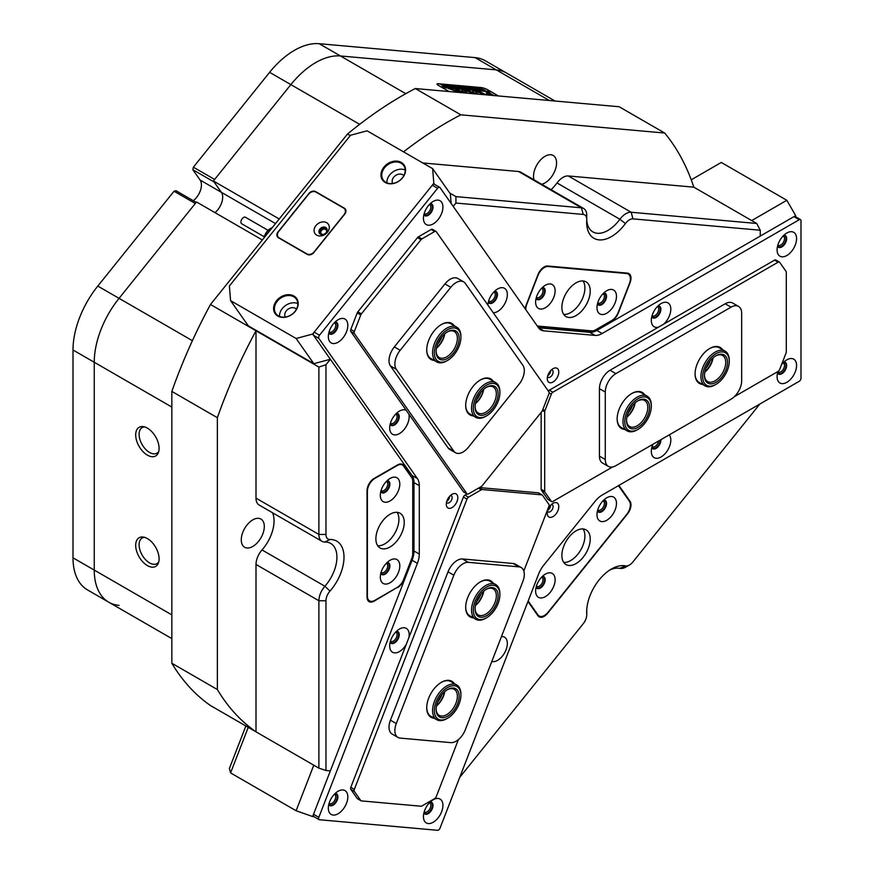 <?xml version="1.0" encoding="UTF-8"?>
<svg xmlns="http://www.w3.org/2000/svg" width="874" height="874" viewBox="0 0 874 874"><rect width="100%" height="100%" fill="white"/><g stroke="black" fill="none" stroke-linecap="round" stroke-linejoin="round"><path stroke-width="1.31" d="M651.851 447.422A6.326 3.649 120 0 0 655.751 447.827A6.326 3.649 120 0 0 660.231 440.07M652.08 446.57A5.266 3.037 120 0 0 652.375 446.778A5.266 3.037 120 0 0 654.997 446.516A5.266 3.037 120 0 0 658.646 440.988M651.851 316.519A6.326 3.649 120 0 0 655.751 316.923A6.326 3.649 120 0 0 660.089 310.554A6.326 3.649 120 0 0 657.925 305.987M652.08 315.667A5.266 3.037 120 0 0 652.375 315.875A5.266 3.037 120 0 0 654.997 315.612A5.266 3.037 120 0 0 658.439 310.98A5.266 3.037 120 0 0 657.63 306.763A5.266 3.037 120 0 0 657.303 306.621M390.208 642.008A6.326 3.649 120 0 0 394.108 642.412A6.326 3.649 120 0 0 398.446 636.043A6.326 3.649 120 0 0 396.283 631.476M390.438 641.155A5.266 3.037 120 0 0 390.733 641.363A5.266 3.037 120 0 0 393.355 641.101A5.266 3.037 120 0 0 396.796 636.469A5.266 3.037 120 0 0 395.988 632.252A5.266 3.037 120 0 0 395.66 632.11M390.208 424.054A6.326 3.649 120 0 0 394.108 424.447A6.326 3.649 120 0 0 398.446 418.078A6.326 3.649 120 0 0 396.283 413.522M390.438 423.202A5.266 3.037 120 0 0 390.733 423.409A5.266 3.037 120 0 0 393.355 423.147A5.266 3.037 120 0 0 396.796 418.515A5.266 3.037 120 0 0 395.988 414.298A5.266 3.037 120 0 0 395.66 414.145M488.38 301.923A6.326 3.649 120 0 0 492.291 302.317A6.326 3.649 120 0 0 496.618 295.947A6.326 3.649 120 0 0 494.466 291.392M488.61 301.071A5.266 3.037 120 0 0 488.905 301.279A5.266 3.037 120 0 0 491.538 301.017A5.266 3.037 120 0 0 494.968 296.384A5.266 3.037 120 0 0 494.16 292.167A5.266 3.037 120 0 0 493.843 292.014M536.144 298.198A6.326 3.649 120 0 0 540.056 298.591A6.326 3.649 120 0 0 544.382 292.222A6.326 3.649 120 0 0 542.23 287.655M536.385 297.335A5.266 3.037 120 0 0 536.669 297.542A5.266 3.037 120 0 0 539.302 297.291A5.266 3.037 120 0 0 542.732 292.648A5.266 3.037 120 0 0 541.935 288.431A5.266 3.037 120 0 0 541.607 288.289M597.499 303.671A6.326 3.649 120 0 0 601.41 304.076A6.326 3.649 120 0 0 605.737 297.706A6.326 3.649 120 0 0 603.584 293.14M597.74 302.819A5.266 3.037 120 0 0 598.034 303.027A5.266 3.037 120 0 0 600.656 302.765A5.266 3.037 120 0 0 604.098 298.132A5.266 3.037 120 0 0 603.289 293.915A5.266 3.037 120 0 0 602.962 293.773M597.499 510.755A6.326 3.649 120 0 0 601.41 511.148A6.326 3.649 120 0 0 605.737 504.779A6.326 3.649 120 0 0 603.584 500.212M597.74 509.892A5.266 3.037 120 0 0 598.034 510.099A5.266 3.037 120 0 0 600.656 509.848A5.266 3.037 120 0 0 604.098 505.205A5.266 3.037 120 0 0 603.289 500.988A5.266 3.037 120 0 0 602.962 500.846M536.144 587.088A6.326 3.649 120 0 0 540.056 587.481A6.326 3.649 120 0 0 544.382 581.112A6.326 3.649 120 0 0 542.23 576.545M536.385 586.225A5.266 3.037 120 0 0 536.669 586.432A5.266 3.037 120 0 0 539.302 586.181A5.266 3.037 120 0 0 542.732 581.538A5.266 3.037 120 0 0 541.935 577.321A5.266 3.037 120 0 0 541.607 577.179M380.835 573.213A6.326 3.649 120 0 0 384.746 573.606A6.326 3.649 120 0 0 389.072 567.237A6.326 3.649 120 0 0 386.92 562.67M381.075 572.35A5.266 3.037 120 0 0 381.359 572.568A5.266 3.037 120 0 0 383.992 572.306A5.266 3.037 120 0 0 387.433 567.663A5.266 3.037 120 0 0 386.625 563.457A5.266 3.037 120 0 0 386.297 563.304M380.835 491.396A6.326 3.649 120 0 0 384.746 491.789A6.326 3.649 120 0 0 389.072 485.431A6.326 3.649 120 0 0 386.92 480.864M381.075 490.543A5.266 3.037 120 0 0 381.359 490.751A5.266 3.037 120 0 0 383.992 490.489A5.266 3.037 120 0 0 387.433 485.857A5.266 3.037 120 0 0 386.625 481.64A5.266 3.037 120 0 0 386.297 481.498M629.75 282.63L630.034 282.805A10.018 5.79 120 0 0 628.909 273.573A10.018 5.79 120 0 0 627.445 273.125L547.681 266.002A10.018 5.79 120 0 0 544.131 266.952A10.018 5.79 120 0 0 538.002 274.578L526.29 304.764A10.018 5.79 -60 0 0 525.34 309.014M315.667 62.611A70.139 40.499 -60 0 1 340.467 55.969L496.334 69.898A70.139 40.499 -60 0 1 506.614 73.066A70.139 40.499 120 0 0 496.334 69.898L340.467 55.969A70.139 40.499 120 0 0 290.867 84.603A70.139 40.499 -60 0 1 315.667 62.611M459.735 777.368L583.22 623.741A10.018 5.79 120 0 0 586.76 614.619A10.018 5.79 120 0 0 586.738 614.018A35.069 20.244 -60 0 1 586.673 611.931A35.069 20.244 -60 0 1 611.472 568.985L611.472 568.985A35.069 20.244 -60 0 1 625.434 565.893A10.018 5.79 120 0 0 629.422 565.008L629.422 565.008A10.018 5.79 120 0 0 632.962 561.862L759.823 404.05M625.871 567.051L629.422 565.008L625.871 567.051A15.033 8.674 -60 0 1 619.895 568.373A30.055 17.36 120 0 0 609.637 570.121M586.738 220.084A30.055 17.36 120 0 0 592.9 231.916A30.055 17.36 120 0 0 619.895 219.265L557.011 182.961A15.033 8.674 -60 0 1 562.998 177.378A15.033 8.674 -60 0 1 568.308 175.958L631.192 212.262L756.72 223.471L760.26 230.233L632.962 218.871A10.018 5.79 120 0 0 625.434 223.536A35.069 20.244 -60 0 1 599.881 239.935A35.069 20.244 -60 0 1 586.673 222.247A35.069 20.244 -60 0 1 586.738 220.084A10.018 5.79 120 0 0 586.76 219.461A10.018 5.79 120 0 0 583.22 214.425L455.922 203.052L453.224 206.406M625.434 223.536L619.895 219.265A15.033 8.674 -60 0 1 625.871 213.682A15.033 8.674 -60 0 1 631.192 212.262L632.962 218.871M147.389 428.129A16.54 9.548 -120 0 0 143.216 426.61A16.54 9.548 -120 0 0 135.885 437.437A16.54 9.548 -120 0 0 147.389 455.136A16.54 9.548 -120 0 0 158.325 452.765A16.54 9.548 -120 0 0 147.389 428.129M144.592 426.905A14.782 8.532 -120 0 0 142.167 427.583A14.782 8.532 -120 0 0 139.895 439.425A14.782 8.532 -120 0 0 149.552 452.459A14.782 8.532 -120 0 0 156.938 453.191A14.782 8.532 -120 0 0 158.751 451.432M147.389 538.57A16.54 9.548 -120 0 0 143.216 537.051A16.54 9.548 -120 0 0 135.885 547.889A16.54 9.548 -120 0 0 147.389 565.587A16.54 9.548 -120 0 0 158.325 563.206A16.54 9.548 -120 0 0 147.389 538.57M144.592 537.346A14.782 8.532 -120 0 0 142.167 538.034A14.782 8.532 -120 0 0 139.895 549.877A14.782 8.532 -120 0 0 149.552 562.9A14.782 8.532 -120 0 0 156.938 563.632A14.782 8.532 -120 0 0 158.751 561.873M252.783 519.866A16.278 9.396 -60 0 1 260.922 519.058A16.278 9.396 -60 0 1 263.424 532.102A16.278 9.396 -60 0 1 252.783 546.458A16.278 9.396 -60 0 1 244.644 547.266A16.278 9.396 -60 0 1 242.153 534.211A16.278 9.396 -60 0 1 252.783 519.866M534.047 179.858A16.278 9.396 -60 0 1 545.048 156.282A16.278 9.396 -60 0 1 553.187 155.485A16.278 9.396 -60 0 1 555.689 168.529A16.278 9.396 -60 0 1 545.048 182.874A16.278 9.396 -60 0 1 541.651 184.25M449.039 91.552L438.693 85.576A5.266 1.114 -158.8 0 1 437.011 83.959A5.266 1.114 -158.8 0 1 438.191 83.718L481.148 87.553A5.266 1.114 -158.8 0 1 488.085 89.989L498.442 95.965M171.839 407.055L73.001 349.993A70.139 40.499 -60 0 1 97.801 286.071L174.035 191.231L195.295 203.5L119.05 298.351A70.139 40.499 120 0 0 94.25 362.262L94.25 570.088A70.139 40.499 120 0 0 108.78 602.208A70.139 40.499 -60 0 1 94.25 570.088L94.25 362.262A70.139 40.499 -60 0 1 119.05 298.351L196.519 201.97L262.342 239.968M192.848 169.72L214.108 181.989L221.373 192.324A13.776 7.953 -60 0 1 214.982 212.633A13.776 7.953 -60 0 0 221.373 192.324L213.398 180.984L290.867 84.603L214.622 179.454L193.373 167.185L192.848 169.72L200.113 180.044A13.776 7.953 -60 0 1 193.296 200.703M350.277 135.612L347.513 134.017A365.725 211.158 -60 0 1 415.303 88.536L460.827 114.822A365.725 211.158 120 0 0 403.559 151.858M217.364 417.696L171.839 391.41A365.725 211.158 -60 0 1 210.481 304.491L256.006 330.765A365.725 211.158 120 0 0 217.364 417.696L217.364 689.531A365.725 211.158 120 0 0 256.006 731.833L318.89 768.137L318.89 600.766A15.033 8.674 -60 0 1 324.899 586.246A30.055 17.36 120 0 0 330.7 543.431A30.055 17.36 120 0 0 324.899 542.022A15.033 8.674 -60 0 1 322.003 541.323A15.033 8.674 -60 0 1 318.89 534.44L318.89 367.069L325.969 364.709L325.969 534.44A10.018 5.79 120 0 0 329.979 539.498A35.069 20.244 -60 0 1 344.006 557.197A35.069 20.244 -60 0 1 329.979 591.086A10.018 5.79 120 0 0 325.969 600.766L325.969 770.497L330.35 770.89L312.641 816.545L296.111 810.744L230.572 772.911L229.392 768.475L245.878 725.988M325.969 600.766L318.89 600.766L256.006 564.462L256.006 731.833L210.481 705.547A365.725 211.158 -60 0 1 171.839 663.246L217.364 689.531M415.303 88.536L619.174 106.748L664.699 133.034L460.827 114.822M756.72 223.471L693.836 187.167A365.725 211.158 120 0 0 664.699 133.034M455.922 203.052L455.922 196.606L581.45 207.815A15.033 8.674 -60 0 1 583.646 208.493A15.033 8.674 -60 0 1 586.76 215.375L586.76 219.461M449.804 193.067L455.922 196.606M347.513 134.017L210.481 304.491M322.003 541.323L259.119 505.019A15.033 8.674 -60 0 1 256.006 498.136L256.006 330.765L318.89 367.069M434.597 184.403L433.821 183.3L432.641 168.649L367.102 130.816L350.572 135.241L229.392 285.995L230.572 300.645L296.111 338.489L312.641 334.065L330.35 359.258L325.969 364.709M325.969 770.497L318.89 768.137M691.236 179.804L721.29 162.455L786.829 200.288L795.69 215.627L760.26 236.078L760.26 230.233M256.006 564.462A15.033 8.674 -60 0 1 262.014 549.943L324.899 586.246L329.979 591.086M272.579 512.787A30.055 17.36 -60 0 1 262.014 549.943M583.22 214.425L581.45 207.815L518.566 171.512L422.776 162.957M518.566 171.512A15.033 8.674 -60 0 1 520.773 172.189L583.646 208.493M557.011 182.961A30.055 17.36 -60 0 1 551.046 189.669M693.836 187.167L568.308 175.958M630.034 282.805L618.322 312.99A10.018 5.79 -60 0 1 612.193 320.616L611.876 320.441M594.943 330.197L612.193 320.616M595.27 330.394A10.018 5.79 -60 0 1 591.731 331.333L537.641 326.505M527.962 601.52L538.002 615.809A10.018 5.79 120 0 0 539.127 616.847A10.018 5.79 120 0 0 547.681 613.209L627.445 513.978A10.018 5.79 120 0 0 630.034 501.305L618.868 485.431M411.304 477.018L403.679 465.471A10.018 5.79 -60 0 0 402.553 464.433A10.018 5.79 -60 0 0 397.539 464.924L374.116 478.449A10.018 5.79 120 0 0 367.036 490.718L367.036 597.073A10.018 5.79 120 0 0 369.112 601.662A10.018 5.79 120 0 0 374.116 601.17L397.189 587.437A10.521 6.074 120 0 0 403.635 579.429L411.741 558.541A10.521 6.074 120 0 0 412.736 553.668L412.736 481.366A10.521 6.074 120 0 0 411.741 477.641L403.635 466.115A10.521 6.074 120 0 0 402.444 465.012A10.521 6.074 120 0 0 397.189 465.536L374.826 478.449A10.521 6.074 120 0 0 367.386 491.33L367.386 596.057A10.521 6.074 120 0 0 369.571 600.875A10.521 6.074 120 0 0 374.826 600.351L397.189 587.437M412.135 477.51A10.018 5.79 -60 0 1 413.085 481.05L413.085 553.57A10.018 5.79 -60 0 1 412.135 558.213L411.905 558.071M403.449 579.877L412.135 558.213M403.679 580.008A10.018 5.79 -60 0 1 397.539 587.645M279.221 218.981L213.398 180.984M171.839 391.41L171.839 663.246M586.738 609.779A15.033 8.674 -60 0 1 586.76 610.522L586.76 614.619M119.05 605.376A70.139 40.499 120 0 1 108.78 602.208L87.52 589.928A70.139 40.499 -60 0 1 73.001 557.82L171.839 614.881M73.001 349.993L73.001 557.82M174.035 191.231L175.98 190.707L196.191 202.386M359.662 124.326L269.607 72.334L193.373 167.185M269.607 72.334A70.139 40.499 -60 0 1 319.207 43.7L405.776 93.682M549.375 100.521L475.085 57.618L319.207 43.7M475.085 57.618A70.139 40.499 -60 0 1 485.354 60.798L555.034 101.023M611.592 289.425A13.776 7.953 120 0 0 606.731 290.725A13.776 7.953 120 0 0 596.986 307.604A13.776 7.953 120 0 0 601.858 314.531A13.776 7.953 120 0 0 615.165 302.732A13.776 7.953 120 0 0 611.592 289.425M597.434 303.955A6.763 3.9 120 0 0 598.384 304.971A6.763 3.9 120 0 0 599.378 305.277A6.763 3.9 120 0 0 605.562 300.285A6.763 3.9 120 0 0 605.147 293.26A6.763 3.9 120 0 0 604.163 292.954A6.763 3.9 120 0 0 603.792 292.943M598.209 304.862A6.763 3.9 120 0 0 599.018 305.07A6.763 3.9 120 0 0 605.125 300.241A6.763 3.9 120 0 0 604.972 293.161M550.238 283.941A13.776 7.953 120 0 0 545.365 285.241A13.776 7.953 120 0 0 535.62 302.12A13.776 7.953 120 0 0 540.493 309.046A13.776 7.953 120 0 0 553.799 297.247A13.776 7.953 120 0 0 550.238 283.941M536.079 298.471A6.763 3.9 120 0 0 537.029 299.487A6.763 3.9 120 0 0 538.013 299.793A6.763 3.9 120 0 0 544.207 294.8A6.763 3.9 120 0 0 543.792 287.775A6.763 3.9 120 0 0 542.798 287.47A6.763 3.9 120 0 0 542.437 287.459M536.855 299.378A6.763 3.9 120 0 0 537.663 299.585A6.763 3.9 120 0 0 543.77 294.757A6.763 3.9 120 0 0 543.606 287.677M583.133 280.969A20.036 11.57 120 0 0 564.801 295.762A20.036 11.57 120 0 0 566.024 316.585A20.036 11.57 120 0 0 568.963 317.491A20.036 11.57 120 0 0 587.284 302.71A20.036 11.57 120 0 0 586.072 281.876A20.036 11.57 120 0 0 583.133 280.969M537.281 325.991A10.521 6.074 120 0 0 537.597 326.035L591.818 330.875A10.521 6.074 120 0 0 595.544 329.88L611.756 320.518A10.521 6.074 120 0 0 618.191 312.499L629.378 283.689A10.521 6.074 120 0 0 628.198 273.999A10.521 6.074 120 0 0 626.658 273.529L548.118 266.504A10.521 6.074 120 0 0 537.947 275.518L526.771 304.338A10.521 6.074 120 0 0 525.787 309.636M563.73 314.432A20.036 11.57 120 0 0 580.751 301.956A20.036 11.57 120 0 0 583.056 280.969M550.238 592.31A13.776 7.953 120 0 0 554.782 577.037A13.776 7.953 120 0 0 545.365 574.131A13.776 7.953 120 0 0 540.493 578.457A13.776 7.953 120 0 0 535.62 591.01A13.776 7.953 120 0 0 550.238 592.31M536.079 587.361A6.763 3.9 120 0 0 537.029 588.377A6.763 3.9 120 0 0 542.798 585.919A6.763 3.9 120 0 0 543.792 576.665A6.763 3.9 120 0 0 542.437 576.348M536.855 588.268A6.763 3.9 120 0 0 542.448 585.722A6.763 3.9 120 0 0 543.606 576.567M611.592 515.977A13.776 7.953 120 0 0 616.137 500.704A13.776 7.953 120 0 0 606.731 497.798A13.776 7.953 120 0 0 601.858 502.124A13.776 7.953 120 0 0 596.986 514.677A13.776 7.953 120 0 0 611.592 515.977M597.434 511.028A6.763 3.9 120 0 0 598.384 512.044A6.763 3.9 120 0 0 604.163 509.586A6.763 3.9 120 0 0 605.147 500.332A6.763 3.9 120 0 0 603.792 500.015M598.209 511.935A6.763 3.9 120 0 0 603.803 509.389A6.763 3.9 120 0 0 604.972 500.234M563.73 562.419A20.036 11.57 120 0 0 577.823 554.225A20.036 11.57 120 0 0 583.056 528.945M583.133 557.295A20.036 11.57 120 0 0 586.072 529.863A20.036 11.57 120 0 0 568.963 537.139A20.036 11.57 120 0 0 566.024 564.571A20.036 11.57 120 0 0 583.133 557.295M528.158 600.995L537.947 614.925A10.521 6.074 120 0 0 539.138 616.017A10.521 6.074 120 0 0 548.118 612.193L626.658 514.491A10.521 6.074 120 0 0 629.378 501.184L618.464 485.66M380.321 495.318A13.776 7.953 120 0 0 390.055 500.944A13.776 7.953 120 0 0 399.8 484.076A13.776 7.953 120 0 0 390.055 478.449A13.776 7.953 120 0 0 380.321 495.318M380.769 491.68A6.763 3.9 120 0 0 381.719 492.696A6.763 3.9 120 0 0 386.931 490.882A6.763 3.9 120 0 0 389.88 484.076A6.763 3.9 120 0 0 388.482 480.973A6.763 3.9 120 0 0 387.127 480.667M381.545 492.586A6.763 3.9 120 0 0 386.69 490.554A6.763 3.9 120 0 0 389.531 483.868A6.763 3.9 120 0 0 388.296 480.886M380.321 577.135A13.776 7.953 120 0 0 390.055 582.761A13.776 7.953 120 0 0 399.8 565.882A13.776 7.953 120 0 0 390.055 560.267A13.776 7.953 120 0 0 380.321 577.135M380.769 573.486A6.763 3.9 120 0 0 381.719 574.502A6.763 3.9 120 0 0 386.931 572.689A6.763 3.9 120 0 0 389.88 565.882A6.763 3.9 120 0 0 388.482 562.79A6.763 3.9 120 0 0 387.127 562.474M381.545 574.393A6.763 3.9 120 0 0 386.69 572.361A6.763 3.9 120 0 0 389.531 565.686A6.763 3.9 120 0 0 388.296 562.692M377.743 545.802A20.036 11.57 120 0 0 398.915 519.353A20.036 11.57 120 0 0 397.069 512.339M375.886 538.788A20.036 11.57 120 0 0 380.037 547.954A20.036 11.57 120 0 0 395.485 542.59A20.036 11.57 120 0 0 404.236 522.423A20.036 11.57 120 0 0 400.084 513.246A20.036 11.57 120 0 0 384.636 518.621A20.036 11.57 120 0 0 375.886 538.788M264.309 236.81L241.694 223.766A3.758 2.174 -60 0 1 240.929 221.821A3.758 2.174 -60 0 1 242.644 218.172A3.758 2.174 -60 0 1 245.452 217.255L268.067 230.31M264.09 237.794A8.773 5.058 -60 0 1 270.142 228.693L271.027 228.18A10.018 5.79 120 0 0 264.352 237.466M272.306 227.579A10.018 5.79 120 0 0 271.027 228.18M462.095 92.72L461.538 91.584L457.135 89.126L455.288 88.984L458.806 91.486L448.264 88.361L458.981 92.436M478.351 94.174A4.632 0.983 -158.8 0 1 477.477 93.715A4.632 0.983 -158.8 0 1 476.002 92.283A4.632 0.983 -158.8 0 1 476.68 92.054L474.145 90.612A8.139 1.715 21.2 0 0 472.725 91.016A8.139 1.715 21.2 0 0 475.336 93.518A8.139 1.715 21.2 0 0 476.166 93.977M477.707 94.119A4.632 0.983 -158.8 0 1 477.39 93.944A4.632 0.983 -158.8 0 1 475.915 92.513A4.632 0.983 -158.8 0 1 475.991 92.415M459.134 87.957L456.294 85.805L462.302 88.361L456.447 85.903L459.09 88.066M456.698 86.701L456.261 85.892M456.447 85.903L456.873 86.799M455.354 87.466L450.678 85.335L455.463 86.755L452.94 85.532L454.404 85.663L458.479 88.023L455.54 86.799L456.436 87.837L455.048 87.651M452.371 87.05L453.191 87.542L450.296 87.291L451.355 87.302L446.964 84.996L452.371 87.05M447.936 86.089L448.919 86.941L448.264 87.127L444.505 85.783L444.112 84.723L448.832 87.16M448.875 87.061L448.264 87.127M443.5 84.844L444.079 84.811M490.554 91.77L441.151 86.919L438.824 85.652M490.238 91.311L487.932 89.978A5.015 1.06 21.2 0 0 481.323 87.662L438.377 83.817A5.015 1.06 21.2 0 0 437.24 84.057A5.015 1.06 21.2 0 0 438.846 85.597M442.473 86.045L443.162 85.608L440.736 84.439L446.166 86.865L443.074 85.838M463.952 87.52L464.946 88.372L464.291 88.569L460.532 87.214L460.139 86.155L464.859 88.591M464.892 88.493L464.291 88.569M459.516 86.275L460.106 86.242M465.656 88.219L467.918 88.777L464.247 87.236L465.995 87.662L463.526 86.482L464.99 86.613L469.065 88.962L465.645 88.252M471.348 89.115L467.819 86.832L475.238 89.509L470.278 87.52L473.653 89.377L468.737 87.4L471.337 89.17M476.297 89.552L472.768 87.28L480.187 89.956L475.227 87.968L478.602 89.814L473.686 87.848L476.286 89.607M481.246 90L477.717 87.717L485.136 90.393L480.176 88.405L483.551 90.251L478.635 88.285L481.235 90.055M442.015 87.498L491.122 91.814L498.289 95.954M442.036 87.433L449.192 91.562M489.287 93.9L486.283 93.736L488.73 95.058L493.799 95.495L487.758 91.967L485.573 91.672L489.287 93.9L486.545 93.889M474.964 93.868L473.479 93.005A7.265 1.54 21.2 0 0 463.919 89.651L466.399 91.082A3.758 0.798 -158.8 0 1 471.326 92.819L472.823 93.682M486.042 94.862A8.139 1.715 21.2 0 0 475.019 90.688L477.466 92.131A4.632 0.983 -158.8 0 1 483.857 94.665M467.83 93.234L466.345 92.371A3.758 0.798 -158.8 0 1 465.143 91.213A3.758 0.798 -158.8 0 1 465.634 91.027L463.1 89.585A7.265 1.54 21.2 0 0 461.865 89.946A7.265 1.54 21.2 0 0 464.192 92.174L465.689 93.037M467.262 93.179L466.257 92.6A3.758 0.798 -158.8 0 1 465.055 91.442A3.758 0.798 -158.8 0 1 465.132 91.344M465.35 91.071L463.012 89.814A7.265 1.54 21.2 0 0 461.843 90.066M476.374 92.076L474.058 90.841A8.139 1.715 21.2 0 0 472.703 91.136M485.507 94.807A8.139 1.715 21.2 0 0 475.347 90.983M474.396 93.824L473.38 93.234A7.265 1.54 21.2 0 0 464.247 89.924M493.34 95.474L485.868 91.934M448.69 88.613L458.806 91.486M461.964 92.71L457.441 89.498L455.649 89.235M490.15 91.53L441.479 87.192M444.964 86.69L445.522 86.974M442.943 86.308L445.074 86.712L442.823 85.619M443.948 85.04L448.493 86.876L444.287 84.822M444.2 85.04L445.019 85.794M455.693 87.531L455.54 86.799M460.991 88.121L461.975 88.514M458.489 87.892L459.047 88.187M459.975 86.471L464.509 88.307L460.314 86.253M460.227 86.471L461.046 87.225M473.828 89.235L474.418 89.509M478.777 89.683L479.367 89.956M483.726 90.12L484.316 90.393M712.9 357.99A16.278 9.396 -60 0 1 710.682 364.196A16.278 9.396 -60 0 1 704.881 371.876A16.278 9.396 120 0 0 712.9 357.99M705.984 368.205A15.033 8.674 120 0 0 709.109 363.42A15.033 8.674 120 0 0 710.267 360.776M634.972 402.99A16.278 9.396 -60 0 1 634.306 405.427A16.278 9.396 -60 0 1 626.942 416.876A16.278 9.396 120 0 0 634.972 402.99M628.045 413.205A15.033 8.674 120 0 0 632.328 405.776M483.519 389.454A16.278 9.396 -60 0 1 475.5 403.351A16.278 9.396 120 0 0 483.519 389.454M476.603 399.68A15.033 8.674 120 0 0 480.886 392.24M444.549 334.021A16.278 9.396 -60 0 1 436.53 347.907A16.278 9.396 120 0 0 444.549 334.021M437.634 344.236A15.033 8.674 120 0 0 441.916 336.807M444.549 691.826A16.278 9.396 -60 0 1 436.53 705.711A16.278 9.396 120 0 0 437.579 704.717A16.278 9.396 120 0 0 444.549 691.826M437.634 702.041A15.033 8.674 120 0 0 441.916 694.611M483.519 591.392A16.278 9.396 -60 0 1 475.5 605.278A16.278 9.396 120 0 0 483.519 591.392M476.603 601.607A15.033 8.674 120 0 0 480.886 594.178M328.853 804.211A6.326 3.649 120 0 0 330.525 805.216A6.326 3.649 120 0 0 336.643 799.797A6.326 3.649 120 0 0 335.004 793.679A6.326 3.649 120 0 0 334.939 793.679M329.094 803.359A5.266 3.037 120 0 0 329.378 803.567A5.266 3.037 120 0 0 330.154 803.807A5.266 3.037 120 0 0 334.961 799.929A5.266 3.037 120 0 0 334.644 794.455A5.266 3.037 120 0 0 334.316 794.313M423.966 812.711A6.326 3.649 120 0 0 425.638 813.705A6.326 3.649 120 0 0 431.745 808.286A6.326 3.649 120 0 0 430.106 802.179A6.326 3.649 120 0 0 430.052 802.179M424.196 811.859A5.266 3.037 120 0 0 424.491 812.066A5.266 3.037 120 0 0 425.256 812.307A5.266 3.037 120 0 0 430.074 808.417A5.266 3.037 120 0 0 429.746 802.955A5.266 3.037 120 0 0 429.429 802.802M313.974 816.666L312.641 816.545M248.249 727.354L230.572 772.911M296.111 810.744L313.788 765.198M327.029 230.747A3.824 3.015 -35.1 0 0 325.794 228.529A3.824 3.015 -35.1 0 0 320.758 229.884A3.824 3.015 -35.1 0 0 321.119 234.352A3.824 3.015 -35.1 0 0 321.588 234.571M326.461 232.123A3.135 2.469 -35.1 0 0 326.264 229.993A3.135 2.469 -35.1 0 0 325.62 229.403A3.135 2.469 -35.1 0 0 321.861 230.113A3.135 2.469 -35.1 0 0 321.14 233.587A3.135 2.469 -35.1 0 0 321.785 234.177A3.135 2.469 -35.1 0 0 323.085 234.494M423.966 214.37A6.326 3.649 120 0 0 430.106 212.786A6.326 3.649 120 0 0 432.346 206.985A6.326 3.649 120 0 0 430.052 203.839M424.196 213.518A5.266 3.037 120 0 0 424.491 213.726A5.266 3.037 120 0 0 428.981 211.814A5.266 3.037 120 0 0 429.746 204.614A5.266 3.037 120 0 0 429.429 204.472M328.853 332.688A6.326 3.649 120 0 0 335.004 331.104A6.326 3.649 120 0 0 337.233 325.292A6.326 3.649 120 0 0 334.939 322.145M329.094 331.836A5.266 3.037 120 0 0 329.378 332.044A5.266 3.037 120 0 0 333.868 330.132A5.266 3.037 120 0 0 334.644 322.932A5.266 3.037 120 0 0 334.316 322.779M401.319 162.444A13.154 10.368 -35.1 0 0 383.97 167.087A13.154 10.368 -35.1 0 0 385.216 182.48A13.154 10.368 -35.1 0 0 402.564 177.826A13.154 10.368 -35.1 0 0 401.319 162.444M401.155 163.23A12.52 9.876 -35.1 0 0 386.111 166.071A12.52 9.876 -35.1 0 0 383.238 179.978A12.52 9.876 -35.1 0 0 385.816 182.316A12.52 9.876 -35.1 0 0 400.871 179.476A12.52 9.876 -35.1 0 0 403.733 165.568A12.52 9.876 -35.1 0 0 401.155 163.23M405.197 169.96A12.52 9.876 -35.1 0 0 392.907 171.938A12.52 9.876 -35.1 0 0 386.876 182.841M403.854 175.608A6.894 5.43 -35.1 0 0 402.805 174.778A6.894 5.43 -35.1 0 0 394.797 176.089A6.894 5.43 -35.1 0 0 392.644 183.485M293.948 296.024A13.154 10.368 -35.1 0 0 276.588 300.678A13.154 10.368 -35.1 0 0 277.834 316.06A13.154 10.368 -35.1 0 0 295.193 311.406A13.154 10.368 -35.1 0 0 293.948 296.024M293.784 296.81A12.52 9.876 -35.1 0 0 278.73 299.662A12.52 9.876 -35.1 0 0 275.867 313.558A12.52 9.876 -35.1 0 0 278.445 315.896A12.52 9.876 -35.1 0 0 293.489 313.056A12.52 9.876 -35.1 0 0 296.362 299.159A12.52 9.876 -35.1 0 0 293.784 296.81M297.816 303.54A12.52 9.876 -35.1 0 0 285.525 305.518A12.52 9.876 -35.1 0 0 279.494 316.421M296.472 309.188A6.894 5.43 -35.1 0 0 295.423 308.358A6.894 5.43 -35.1 0 0 287.415 309.669A6.894 5.43 -35.1 0 0 285.263 317.065M230.572 300.645L248.292 325.849L313.832 363.682L296.111 338.489M312.641 334.065L433.821 183.3M432.641 168.649L450.35 193.853L451.126 203.423M307.2 254.367A5.015 3.955 -35.1 0 0 313.81 252.597L344.804 214.043A5.015 3.955 -35.1 0 0 345.35 209.115A5.015 3.955 -35.1 0 0 344.323 208.187L315.634 191.614A5.015 3.955 -35.1 0 0 309.014 193.383L278.03 231.938A5.015 3.955 -35.1 0 0 277.473 236.865A5.015 3.955 -35.1 0 0 278.511 237.794L307.2 254.367M330.35 359.258L313.832 363.682M777.609 372.772A6.326 3.649 120 0 0 782.645 372.357A6.326 3.649 120 0 0 785.988 365.419A6.326 3.649 120 0 0 783.694 362.24M777.849 371.92A5.266 3.037 120 0 0 778.133 372.127A5.266 3.037 120 0 0 782.186 370.718A5.266 3.037 120 0 0 784.481 365.419A5.266 3.037 120 0 0 783.399 363.016A5.266 3.037 120 0 0 783.071 362.863M777.609 245.965A6.326 3.649 120 0 0 782.645 245.539A6.326 3.649 120 0 0 785.988 238.613A6.326 3.649 120 0 0 783.694 235.423M777.849 245.102A5.266 3.037 120 0 0 778.133 245.31A5.266 3.037 120 0 0 782.186 243.901A5.266 3.037 120 0 0 784.481 238.613A5.266 3.037 120 0 0 783.399 236.198A5.266 3.037 120 0 0 783.071 236.056M751.695 220.576L786.829 200.288M795.69 215.627L795.69 216.828M326.679 222.717A8.139 6.424 -35.1 0 0 315.929 225.601A8.139 6.424 -35.1 0 0 316.705 235.128A8.139 6.424 -35.1 0 0 327.444 232.244A8.139 6.424 -35.1 0 0 326.679 222.717M325.707 227.469A4.381 3.452 -35.1 0 0 320.43 228.464A4.381 3.452 -35.1 0 0 319.436 233.336A4.381 3.452 -35.1 0 0 320.332 234.156A4.381 3.452 -35.1 0 0 325.598 233.161A4.381 3.452 -35.1 0 0 326.603 228.289A4.381 3.452 -35.1 0 0 325.707 227.469M326.8 228.627A4.381 3.452 -35.1 0 0 326.144 228.103A4.381 3.452 -35.1 0 0 321.053 228.933A4.381 3.452 -35.1 0 0 319.676 233.631M343.635 208.067L316.006 192.116A5.506 4.348 -35.1 0 0 308.741 194.061L278.664 231.468A5.506 4.348 -35.1 0 0 278.052 236.887A5.506 4.348 -35.1 0 0 279.188 237.914L306.829 253.864A5.506 4.348 -35.1 0 0 314.094 251.92L344.159 214.512A5.506 4.348 -35.1 0 0 344.771 209.094A5.506 4.348 -35.1 0 0 343.635 208.067M424.753 821.505A13.776 7.953 120 0 0 438.06 817.944A13.776 7.953 120 0 0 441.621 800.518A13.776 7.953 120 0 0 433.187 799.765A13.776 7.953 120 0 0 423.442 816.633A13.776 7.953 120 0 0 424.753 821.505M423.89 812.995A6.763 3.9 120 0 0 424.087 813.301A6.763 3.9 120 0 0 424.84 814A6.763 3.9 120 0 0 431.133 810.854A6.763 3.9 120 0 0 432.368 802.998A6.763 3.9 120 0 0 431.603 802.288A6.763 3.9 120 0 0 430.259 801.971M424.677 813.891A6.763 3.9 120 0 0 430.882 810.493A6.763 3.9 120 0 0 432.018 802.791A6.763 3.9 120 0 0 431.428 802.201M329.64 813.017A13.776 7.953 120 0 0 342.947 809.444A13.776 7.953 120 0 0 346.519 792.019A13.776 7.953 120 0 0 338.074 791.265A13.776 7.953 120 0 0 328.34 808.144A13.776 7.953 120 0 0 329.64 813.017M328.788 804.495A6.763 3.9 120 0 0 328.974 804.801A6.763 3.9 120 0 0 329.738 805.511A6.763 3.9 120 0 0 336.031 802.354A6.763 3.9 120 0 0 337.266 794.499A6.763 3.9 120 0 0 336.501 793.8A6.763 3.9 120 0 0 335.146 793.483M329.564 805.402A6.763 3.9 120 0 0 335.78 802.004A6.763 3.9 120 0 0 336.905 794.291A6.763 3.9 120 0 0 336.315 793.701M408.857 637.681A13.776 7.953 120 0 0 407.863 629.815A13.776 7.953 120 0 0 399.429 629.061A13.776 7.953 120 0 0 389.684 645.941A13.776 7.953 120 0 0 390.984 650.813A13.776 7.953 120 0 0 406.257 644.389M390.132 642.292A6.763 3.9 120 0 0 390.328 642.598A6.763 3.9 120 0 0 391.082 643.308A6.763 3.9 120 0 0 397.375 640.15A6.763 3.9 120 0 0 398.61 632.295A6.763 3.9 120 0 0 397.845 631.596A6.763 3.9 120 0 0 396.49 631.279M390.907 643.198A6.763 3.9 120 0 0 397.124 639.801A6.763 3.9 120 0 0 398.249 632.088A6.763 3.9 120 0 0 397.67 631.498M491.811 661.476A13.776 7.953 120 0 0 504.09 653.73A13.776 7.953 120 0 0 506.035 638.588A13.776 7.953 120 0 0 501.49 636.523M406.257 410.387A13.776 7.953 120 0 0 399.429 411.108A13.776 7.953 120 0 0 389.684 427.976A13.776 7.953 120 0 0 390.984 432.849A13.776 7.953 120 0 0 403.111 430.631A13.776 7.953 120 0 0 408.857 414.09M390.132 424.338A6.763 3.9 120 0 0 390.328 424.644A6.763 3.9 120 0 0 391.082 425.343A6.763 3.9 120 0 0 397.375 422.186A6.763 3.9 120 0 0 398.61 414.342A6.763 3.9 120 0 0 397.845 413.631A6.763 3.9 120 0 0 396.49 413.315M390.907 425.234A6.763 3.9 120 0 0 397.124 421.836A6.763 3.9 120 0 0 398.249 414.134A6.763 3.9 120 0 0 397.67 413.544M493.307 312.805A13.776 7.953 120 0 0 504.713 303.802A13.776 7.953 120 0 0 506.035 289.731A13.776 7.953 120 0 0 497.601 288.977A13.776 7.953 120 0 0 487.878 305.081M488.315 302.196A6.763 3.9 120 0 0 488.5 302.513A6.763 3.9 120 0 0 489.254 303.212A6.763 3.9 120 0 0 495.558 300.055A6.763 3.9 120 0 0 496.782 292.211A6.763 3.9 120 0 0 496.028 291.501A6.763 3.9 120 0 0 494.673 291.184M489.09 303.103A6.763 3.9 120 0 0 495.296 299.706A6.763 3.9 120 0 0 496.432 292.003A6.763 3.9 120 0 0 495.842 291.403M424.753 223.165A13.776 7.953 120 0 0 438.06 219.603A13.776 7.953 120 0 0 441.621 202.178A13.776 7.953 120 0 0 433.187 201.424A13.776 7.953 120 0 0 423.442 218.292A13.776 7.953 120 0 0 424.753 223.165M423.89 214.654A6.763 3.9 120 0 0 424.087 214.96A6.763 3.9 120 0 0 424.84 215.67A6.763 3.9 120 0 0 431.133 212.513A6.763 3.9 120 0 0 432.368 204.658A6.763 3.9 120 0 0 431.603 203.948A6.763 3.9 120 0 0 430.259 203.642M424.677 215.561A6.763 3.9 120 0 0 430.882 212.163A6.763 3.9 120 0 0 432.018 204.45A6.763 3.9 120 0 0 431.428 203.861M329.64 341.483A13.776 7.953 120 0 0 342.947 337.921A13.776 7.953 120 0 0 346.519 320.496A13.776 7.953 120 0 0 338.074 319.742A13.776 7.953 120 0 0 328.34 336.61A13.776 7.953 120 0 0 329.64 341.483M328.788 332.961A6.763 3.9 120 0 0 328.974 333.278A6.763 3.9 120 0 0 329.738 333.977A6.763 3.9 120 0 0 336.031 330.82A6.763 3.9 120 0 0 337.266 322.976A6.763 3.9 120 0 0 336.501 322.266A6.763 3.9 120 0 0 335.146 321.949M329.564 333.868A6.763 3.9 120 0 0 335.78 330.47A6.763 3.9 120 0 0 336.905 322.768A6.763 3.9 120 0 0 336.315 322.167M663.672 324.167A13.776 7.953 120 0 0 669.506 304.327A13.776 7.953 120 0 0 661.072 303.573A13.776 7.953 120 0 0 651.327 320.452A13.776 7.953 120 0 0 652.627 325.325A13.776 7.953 120 0 0 658.461 327.171M651.775 316.803A6.763 3.9 120 0 0 651.971 317.109A6.763 3.9 120 0 0 652.725 317.819A6.763 3.9 120 0 0 659.018 314.662A6.763 3.9 120 0 0 660.252 306.807A6.763 3.9 120 0 0 659.488 306.108A6.763 3.9 120 0 0 658.133 305.791M652.55 317.71A6.763 3.9 120 0 0 658.767 314.312A6.763 3.9 120 0 0 659.892 306.599A6.763 3.9 120 0 0 659.313 306.009M652.9 444.298A13.776 7.953 120 0 0 651.327 451.345A13.776 7.953 120 0 0 652.627 456.217A13.776 7.953 120 0 0 665.944 452.656A13.776 7.953 120 0 0 669.506 435.23A13.776 7.953 120 0 0 669.233 434.87M651.775 447.707A6.763 3.9 120 0 0 651.971 448.012A6.763 3.9 120 0 0 652.725 448.723A6.763 3.9 120 0 0 658.1 446.734A6.763 3.9 120 0 0 660.875 439.698M652.55 448.613A6.763 3.9 120 0 0 657.696 446.581A6.763 3.9 120 0 0 660.536 439.895M777.98 371.472A13.776 7.953 120 0 0 777.084 376.694A13.776 7.953 120 0 0 778.395 381.567A13.776 7.953 120 0 0 791.702 378.005A13.776 7.953 120 0 0 795.264 360.58A13.776 7.953 120 0 0 786.829 359.826A13.776 7.953 120 0 0 781.498 364.742M777.543 373.056A6.763 3.9 120 0 0 777.729 373.362A6.763 3.9 120 0 0 778.494 374.061A6.763 3.9 120 0 0 784.786 370.904A6.763 3.9 120 0 0 786.01 363.06A6.763 3.9 120 0 0 785.256 362.349A6.763 3.9 120 0 0 783.902 362.033M778.319 373.952A6.763 3.9 120 0 0 784.524 370.554A6.763 3.9 120 0 0 785.66 362.852A6.763 3.9 120 0 0 785.071 362.262M778.395 254.76A13.776 7.953 120 0 0 791.702 251.188A13.776 7.953 120 0 0 795.264 233.762A13.776 7.953 120 0 0 786.829 233.008A13.776 7.953 120 0 0 777.084 249.888A13.776 7.953 120 0 0 778.395 254.76M777.543 246.239A6.763 3.9 120 0 0 777.729 246.555A6.763 3.9 120 0 0 778.494 247.255A6.763 3.9 120 0 0 784.786 244.097A6.763 3.9 120 0 0 786.01 236.242A6.763 3.9 120 0 0 785.256 235.543A6.763 3.9 120 0 0 783.902 235.226M778.319 247.145A6.763 3.9 120 0 0 784.524 243.748A6.763 3.9 120 0 0 785.66 236.046A6.763 3.9 120 0 0 785.071 235.445M548.031 516.163A8.139 4.698 120 0 0 555.897 514.065A8.139 4.698 120 0 0 558.005 503.763A8.139 4.698 120 0 0 553.024 503.315A8.139 4.698 120 0 0 547.266 513.289A8.139 4.698 120 0 0 548.031 516.163M547.506 511.224A4.13 2.382 120 0 0 547.659 511.476A4.13 2.382 120 0 0 548.118 511.913A4.13 2.382 120 0 0 551.964 509.979A4.13 2.382 120 0 0 552.718 505.183A4.13 2.382 120 0 0 552.248 504.746A4.13 2.382 120 0 0 551.363 504.56M547.779 510.23A4.13 2.382 120 0 0 550.631 505.303M447.073 507.149A8.139 4.698 120 0 0 454.939 505.041A8.139 4.698 120 0 0 457.036 494.75A8.139 4.698 120 0 0 452.055 494.302A8.139 4.698 120 0 0 446.297 504.276A8.139 4.698 120 0 0 447.073 507.149M446.548 502.211A4.13 2.382 120 0 0 446.69 502.463A4.13 2.382 120 0 0 447.16 502.889A4.13 2.382 120 0 0 451.006 500.966A4.13 2.382 120 0 0 451.749 496.159A4.13 2.382 120 0 0 451.29 495.733A4.13 2.382 120 0 0 450.394 495.547M446.822 501.206A4.13 2.382 120 0 0 449.662 496.279M548.031 381.545A8.139 4.698 120 0 0 555.897 379.447A8.139 4.698 120 0 0 558.005 369.145A8.139 4.698 120 0 0 553.024 368.697A8.139 4.698 120 0 0 547.266 378.671A8.139 4.698 120 0 0 548.031 381.545M547.506 376.607A4.13 2.382 120 0 0 547.659 376.858A4.13 2.382 120 0 0 548.118 377.295A4.13 2.382 120 0 0 551.964 375.361A4.13 2.382 120 0 0 552.718 370.565A4.13 2.382 120 0 0 552.248 370.128A4.13 2.382 120 0 0 551.363 369.942M547.779 375.612A4.13 2.382 120 0 0 550.631 370.685M314.17 816.677A2.502 1.442 -60 0 1 313.81 816.567A2.502 1.442 -60 0 1 313.526 814.262L412.08 560.267A20.036 11.57 120 0 0 413.97 550.991L419.291 554.061A20.036 11.57 -60 0 1 417.39 563.337L318.835 817.332A2.502 1.442 120 0 0 319.119 819.637A2.502 1.442 120 0 0 319.491 819.746L437.601 830.3A2.502 1.442 120 0 0 440.026 828.159L538.57 574.163A20.036 11.57 -60 0 1 543.759 565.172L595.052 501.37A20.036 11.57 -60 0 1 602.131 495.088L799.229 381.293A2.502 1.442 120 0 0 800.999 378.234L800.999 220.74A2.502 1.442 120 0 0 800.759 219.855A2.502 1.442 120 0 0 800.486 219.593A2.502 1.442 120 0 0 799.229 219.713L602.131 333.507A20.036 11.57 -60 0 1 595.052 335.408L589.731 332.339A20.036 11.57 120 0 0 596.822 330.438L793.92 216.654A2.502 1.442 -60 0 1 795.165 216.523L800.486 219.593M543.759 330.831A20.036 11.57 -60 0 1 540.82 329.924A20.036 11.57 -60 0 1 538.57 327.837L543.759 330.831L595.052 335.408M538.57 327.837L440.026 187.637A2.502 1.442 120 0 0 439.742 187.375A2.502 1.442 120 0 0 437.601 188.281L319.491 335.223A2.502 1.442 120 0 0 318.835 338.391L417.39 478.591A20.036 11.57 -60 0 1 419.291 485.671L413.97 482.601A20.036 11.57 120 0 0 412.08 475.522L313.526 335.321A2.502 1.442 -60 0 1 314.17 332.153L432.291 185.212A2.502 1.442 -60 0 1 434.433 184.305L439.742 187.375M419.291 554.061L419.291 485.671M413.97 550.991L413.97 482.601M538.526 327.772L589.731 332.339M357.859 798.847A2.502 1.442 -60 0 1 357.499 798.738A2.502 1.442 -60 0 1 357.215 798.475L350.802 789.353A2.502 1.442 -60 0 1 350.802 787.31L463.428 497.044A2.502 1.442 -60 0 1 464.957 495.143L467.066 493.919M479.465 487.572L538.286 492.827A2.502 1.442 -60 0 1 538.646 492.936A2.502 1.442 -60 0 1 538.93 493.198M350.802 787.31L354.341 789.353A2.502 1.442 120 0 0 354.341 791.407L360.754 800.518A2.502 1.442 120 0 0 361.038 800.781A2.502 1.442 120 0 0 361.399 800.901L421.017 806.221A2.502 1.442 120 0 0 421.902 805.981L434.728 798.585A2.502 1.442 120 0 0 436.257 796.673L458.413 739.59M479.127 487.768L482.208 489.549L541.825 494.87A2.502 1.442 120 0 1 542.186 494.979A2.502 1.442 120 0 1 542.47 495.241L548.883 504.364A2.502 1.442 120 0 1 548.883 506.407L523.81 571.017M482.208 489.549A2.502 1.442 120 0 0 481.323 489.779L468.497 497.186A2.502 1.442 120 0 0 466.967 499.098L463.428 497.044M354.341 789.353L466.967 499.098M464.072 492.095A2.502 1.442 -60 0 1 463.701 491.986A2.502 1.442 -60 0 1 463.428 491.723L350.802 331.497A2.502 1.442 -60 0 1 350.802 329.454L357.215 312.936A2.502 1.442 -60 0 1 357.859 311.81L417.477 237.641A2.502 1.442 -60 0 1 418.362 236.865L431.188 229.458A2.502 1.442 -60 0 1 432.433 229.338L435.984 231.381A2.502 1.442 120 0 0 434.728 231.501L421.902 238.908A2.502 1.442 120 0 0 421.017 239.695L417.477 237.641M463.428 491.723L466.967 493.766A2.502 1.442 120 0 0 467.251 494.029A2.502 1.442 120 0 0 468.497 493.908L481.323 486.501A2.502 1.442 120 0 0 482.208 485.715L541.825 411.556A2.502 1.442 120 0 0 542.47 410.43L548.883 393.912A2.502 1.442 120 0 0 548.883 391.858L436.257 231.643A2.502 1.442 120 0 0 435.984 231.381M357.859 311.81L361.399 313.853L421.017 239.695M361.399 313.853A2.502 1.442 120 0 0 360.754 314.979L354.341 331.497A2.502 1.442 120 0 0 354.341 333.54L350.802 331.497M466.967 493.766L354.341 333.54M548.446 499.633A2.502 1.442 -60 0 1 548.085 499.524A2.502 1.442 -60 0 1 547.801 499.262L541.388 490.139A2.502 1.442 -60 0 1 541.148 489.254L541.148 412.386M548.348 391.093A2.502 1.442 -60 0 1 549.331 390.175L774.572 260.135A2.502 1.442 -60 0 1 775.828 260.004L779.368 262.058A2.502 1.442 120 0 0 778.122 262.178L774.572 260.135M549.331 390.175L552.881 392.218A2.502 1.442 120 0 0 551.341 394.13L544.928 410.649A2.502 1.442 120 0 0 544.699 411.807L542.437 410.507M541.148 489.254L544.699 491.297L544.699 411.807M544.699 491.297A2.502 1.442 120 0 0 544.928 492.182L551.341 501.305A2.502 1.442 120 0 0 551.625 501.567A2.502 1.442 120 0 0 552.881 501.436L612.587 466.967M779.368 262.058A2.502 1.442 120 0 1 779.652 262.309L786.065 271.432A2.502 1.442 120 0 1 786.294 272.317L786.294 351.807A2.502 1.442 120 0 1 786.065 352.965L779.652 369.494A2.502 1.442 120 0 1 778.122 371.395L734.357 396.665M552.881 392.218L778.122 262.178M624.593 429.396A20.79 12.007 -60 0 1 617.142 418.93A20.79 12.007 -60 0 1 631.847 393.464A20.79 12.007 -60 0 1 644.63 394.687M638.042 429.363A18.791 10.849 120 0 0 651.327 406.355A18.791 10.849 120 0 0 649.469 399.604A18.791 10.849 120 0 0 631.268 404.738A18.791 10.849 120 0 0 626.614 428.446A18.791 10.849 120 0 0 638.042 429.363L637.157 429.877A20.036 11.57 -60 0 1 627.139 430.871A20.036 11.57 -60 0 1 624.965 428.894A20.036 11.57 -60 0 1 628.461 405.612A20.036 11.57 -60 0 1 647.175 396.151L641.33 392.776A20.036 11.57 120 0 0 631.574 393.628M702.532 384.396A20.79 12.007 -60 0 1 695.081 373.93A20.79 12.007 -60 0 1 709.775 348.475A20.79 12.007 -60 0 1 722.569 349.687M715.981 384.363A18.791 10.849 120 0 0 729.266 361.355A18.791 10.849 120 0 0 722.634 351.905A18.791 10.849 120 0 0 704.477 367.976A18.791 10.849 120 0 0 709.327 386.144A18.791 10.849 120 0 0 715.981 384.363L715.096 384.877A20.036 11.57 -60 0 1 707.995 386.778A20.036 11.57 -60 0 1 705.078 385.871A20.036 11.57 -60 0 1 703.854 365.037A20.036 11.57 -60 0 1 722.197 350.256A20.036 11.57 -60 0 1 725.114 351.162L719.269 347.786A20.036 11.57 120 0 0 709.513 348.628M695.081 373.624A20.036 11.57 120 0 0 699.233 382.495L705.078 385.871M617.142 418.624A20.036 11.57 120 0 0 621.294 427.495L627.139 430.871M608.391 466.41L602.536 463.034A15.033 8.674 -60 0 1 599.433 456.152L605.278 459.527A15.033 8.674 120 0 0 608.391 466.41A15.033 8.674 120 0 0 615.897 465.667L731.035 399.2A15.033 8.674 120 0 0 741.665 380.791L741.665 313.296A15.033 8.674 120 0 0 738.552 306.413A15.033 8.674 120 0 0 731.035 307.156L615.897 373.624A15.033 8.674 120 0 0 605.278 392.033L605.278 459.527M605.278 392.033L599.433 388.657L599.433 456.152M599.433 388.657A15.033 8.674 -60 0 1 610.052 370.248L615.897 373.624M731.035 307.156L725.191 303.781L610.052 370.248M725.191 303.781A15.033 8.674 -60 0 1 732.707 303.038L738.552 306.413M473.151 415.871A20.79 12.007 -60 0 1 465.7 405.405A20.79 12.007 -60 0 1 473.042 386.461A20.79 12.007 -60 0 1 480.394 379.939A20.79 12.007 -60 0 1 493.187 381.162M465.7 405.088A20.036 11.57 120 0 0 469.841 413.959L475.685 417.335A20.036 11.57 -60 0 1 473.457 398.85A20.036 11.57 -60 0 1 489.429 382.047A20.036 11.57 -60 0 1 495.733 382.626A20.036 11.57 -60 0 1 499.884 391.803L499.884 392.819A18.791 10.849 120 0 0 490.085 383.675A18.791 10.849 120 0 0 473.774 403.864A18.791 10.849 120 0 0 483.103 417.313A18.791 10.849 120 0 0 486.599 415.838A18.791 10.849 120 0 0 499.884 392.819M434.181 360.427A20.79 12.007 -60 0 1 426.731 349.961A20.79 12.007 -60 0 1 434.072 331.017A20.79 12.007 -60 0 1 441.425 324.494A20.79 12.007 -60 0 1 454.218 325.718M426.731 349.655A20.036 11.57 120 0 0 430.882 358.526L436.727 361.902A20.036 11.57 -60 0 1 433.657 358.384A20.036 11.57 -60 0 1 438.857 335.496A20.036 11.57 -60 0 1 456.763 327.193A20.036 11.57 -60 0 1 459.822 330.711A20.036 11.57 -60 0 1 460.915 336.359L460.915 337.386A18.791 10.849 120 0 0 459.899 332.087A18.791 10.849 120 0 0 442.528 333.835A18.791 10.849 120 0 0 435.361 358.023A18.791 10.849 120 0 0 447.63 360.394A18.791 10.849 120 0 0 460.915 337.386M456.763 327.193L450.918 323.817A20.036 11.57 120 0 0 441.162 324.658M495.733 382.626L489.888 379.25A20.036 11.57 120 0 0 480.132 380.092M455.54 452.754L449.695 449.378A15.033 8.674 -60 0 1 448.012 447.816L453.857 451.192A15.033 8.674 120 0 0 455.54 452.754A15.033 8.674 120 0 0 468.366 447.302L518.992 384.331A15.033 8.674 120 0 0 522.881 365.321L465.318 283.416A15.033 8.674 120 0 0 463.624 281.854A15.033 8.674 120 0 0 450.798 287.306L400.172 350.288A15.033 8.674 120 0 0 396.283 369.298L453.857 451.192M396.283 369.298L390.438 365.922L448.012 447.816M390.438 365.922A15.033 8.674 -60 0 1 394.327 346.912L400.172 350.288M450.798 287.306L444.953 283.93L394.327 346.912M444.953 283.93A15.033 8.674 -60 0 1 457.779 278.478L463.624 281.854M473.151 617.798A20.79 12.007 -60 0 1 473.042 617.787A20.79 12.007 -60 0 1 465.7 607.332A20.79 12.007 -60 0 1 480.394 581.865A20.79 12.007 -60 0 1 487.747 579.899A20.79 12.007 -60 0 1 493.187 583.089M486.599 617.765A18.791 10.849 120 0 0 499.884 594.757A18.791 10.849 120 0 0 499.087 589.994A18.791 10.849 120 0 0 482.077 590.606A18.791 10.849 120 0 0 474.101 614.848A18.791 10.849 120 0 0 486.599 617.765L485.715 618.279A20.036 11.57 -60 0 1 475.685 619.262A20.036 11.57 -60 0 1 472.386 615.165A20.036 11.57 -60 0 1 478.111 592.485A20.036 11.57 -60 0 1 495.733 584.553L489.888 581.177A20.036 11.57 120 0 0 486.949 580.27A20.036 11.57 120 0 0 480.132 582.029M434.181 718.231A20.79 12.007 -60 0 1 434.072 718.22A20.79 12.007 -60 0 1 426.731 707.765A20.79 12.007 -60 0 1 441.425 682.299A20.79 12.007 -60 0 1 448.777 680.333A20.79 12.007 -60 0 1 454.218 683.523M447.63 718.199A18.791 10.849 120 0 0 452.382 714.44A18.791 10.849 120 0 0 460.915 695.191A18.791 10.849 120 0 0 442.878 691.279A18.791 10.849 120 0 0 434.564 713.195A18.791 10.849 120 0 0 447.63 718.199L446.745 718.712A20.036 11.57 -60 0 1 436.727 719.706A20.036 11.57 -60 0 1 441.676 690.001A20.036 11.57 -60 0 1 456.763 684.998L450.918 681.622A20.036 11.57 120 0 0 447.98 680.715A20.036 11.57 120 0 0 441.162 682.463M426.731 707.459A20.036 11.57 120 0 0 430.882 716.33A20.036 11.57 120 0 0 433.81 717.237M465.7 607.026A20.036 11.57 120 0 0 469.841 615.897A20.036 11.57 120 0 0 472.779 616.793M453.857 575.212L448.012 571.847L390.438 720.209L396.283 723.585A15.033 8.674 120 0 0 397.976 737.427A15.033 8.674 120 0 0 400.172 738.104L450.798 742.627A15.033 8.674 120 0 0 465.318 729.757L522.881 581.385A15.033 8.674 120 0 0 521.188 567.543A15.033 8.674 120 0 0 518.992 566.865L468.366 562.343A15.033 8.674 120 0 0 453.857 575.212L396.283 723.585M448.012 571.847A15.033 8.674 -60 0 1 462.521 558.967L468.366 562.343M518.992 566.865L513.147 563.49L462.521 558.967M513.147 563.49A15.033 8.674 -60 0 1 515.343 564.167L521.188 567.543M397.976 737.427L392.131 734.051A15.033 8.674 -60 0 1 390.438 720.209M483.573 415.074A16.278 9.396 -60 0 1 475.085 407.142A16.278 9.396 -60 0 1 486.599 387.204A16.278 9.396 -60 0 1 489.626 385.926A16.278 9.396 -60 0 1 497.71 397.572A16.278 9.396 -60 0 1 483.573 415.074M475.095 406.618A15.033 8.674 120 0 0 478.198 412.998A15.033 8.674 120 0 0 482.918 413.435A15.033 8.674 120 0 0 494.903 400.827A15.033 8.674 120 0 0 493.231 386.964A15.033 8.674 120 0 0 488.5 386.526A15.033 8.674 120 0 0 486.141 387.466M486.599 415.838L485.715 416.341A20.036 11.57 -60 0 1 481.989 417.925A20.036 11.57 -60 0 1 475.685 417.335M483.726 389.28A15.033 8.674 -60 0 1 475.445 403.613M437 356.297A16.278 9.396 -60 0 1 436.115 351.698A16.278 9.396 -60 0 1 447.63 331.759A16.278 9.396 -60 0 1 458.26 333.813A16.278 9.396 -60 0 1 452.055 354.778A16.278 9.396 -60 0 1 437 356.297M436.126 351.173A15.033 8.674 120 0 0 436.934 354.92A15.033 8.674 120 0 0 439.229 357.564A15.033 8.674 120 0 0 452.656 351.326A15.033 8.674 120 0 0 456.556 334.163A15.033 8.674 120 0 0 454.262 331.53A15.033 8.674 120 0 0 447.171 332.033M447.63 360.394L446.745 360.907A20.036 11.57 -60 0 1 436.727 361.902M444.757 333.835A15.033 8.674 -60 0 1 436.476 348.169M497.426 591.654A16.278 9.396 -60 0 1 490.511 612.663A16.278 9.396 -60 0 1 475.773 613.198A16.278 9.396 -60 0 1 475.085 609.069A16.278 9.396 -60 0 1 486.599 589.131A16.278 9.396 -60 0 1 497.426 591.654M475.095 608.544A15.033 8.674 120 0 0 475.718 611.855A15.033 8.674 120 0 0 478.198 614.925A15.033 8.674 120 0 0 491.407 608.981A15.033 8.674 120 0 0 495.711 591.971A15.033 8.674 120 0 0 493.231 588.89A15.033 8.674 120 0 0 486.141 589.404M495.733 584.553A20.036 11.57 -60 0 1 499.032 588.661A20.036 11.57 -60 0 1 499.884 593.73L499.884 594.757M483.726 591.206A15.033 8.674 -60 0 1 475.445 605.54M451.749 712.889A16.278 9.396 -60 0 1 436.115 709.502A16.278 9.396 -60 0 1 443.511 692.82A16.278 9.396 -60 0 1 447.63 689.564A16.278 9.396 -60 0 1 458.948 693.901A16.278 9.396 -60 0 1 451.749 712.889M436.126 708.978A15.033 8.674 120 0 0 439.229 715.369A15.033 8.674 120 0 0 450.547 711.611A15.033 8.674 120 0 0 454.262 689.335A15.033 8.674 120 0 0 447.171 689.837M456.763 684.998A20.036 11.57 -60 0 1 460.915 694.164L460.915 695.191M444.757 691.64A15.033 8.674 -60 0 1 438.147 704.455A15.033 8.674 -60 0 1 436.476 705.974M647.94 401.527A16.278 9.396 -60 0 1 643.919 422.066A16.278 9.396 -60 0 1 628.144 426.523A16.278 9.396 -60 0 1 626.527 420.667A16.278 9.396 -60 0 1 638.042 400.729A16.278 9.396 -60 0 1 647.94 401.527M626.538 420.143A15.033 8.674 120 0 0 628.013 425.048A15.033 8.674 120 0 0 629.641 426.523A15.033 8.674 120 0 0 643.679 419.444A15.033 8.674 120 0 0 646.301 401.974A15.033 8.674 120 0 0 644.673 400.5A15.033 8.674 120 0 0 637.594 401.002M647.175 396.151A20.036 11.57 -60 0 1 649.338 398.129A20.036 11.57 -60 0 1 651.327 405.328L651.327 406.355M635.169 402.805A15.033 8.674 -60 0 1 626.898 417.138M721.749 354.188A16.278 9.396 -60 0 1 725.944 369.931A16.278 9.396 -60 0 1 710.212 383.861A16.278 9.396 -60 0 1 704.466 375.678A16.278 9.396 -60 0 1 715.981 355.729A16.278 9.396 -60 0 1 721.749 354.188M704.477 375.143A15.033 8.674 120 0 0 707.579 381.534A15.033 8.674 120 0 0 709.764 382.211A15.033 8.674 120 0 0 723.519 371.122A15.033 8.674 120 0 0 722.612 355.5A15.033 8.674 120 0 0 720.416 354.822A15.033 8.674 120 0 0 715.522 356.002M713.108 357.816A15.033 8.674 -60 0 1 704.826 372.149M725.114 351.162A20.036 11.57 -60 0 1 729.266 360.328L729.266 361.355M586.738 609.921L586.738 614.018M256.006 498.136L318.89 534.44L325.969 534.44M97.801 286.071L192.411 340.696M275.518 223.58L200.113 180.044M619.895 568.373L625.434 565.893M324.899 542.022L329.979 539.498M403.679 465.471L401.09 463.974M591.731 331.333L590.758 330.776M629.072 500.747L630.034 501.305M548.118 266.504L547.2 265.98M626.658 273.529L625.686 272.961M537.947 614.925L536.986 614.356M345.886 210.405L344.323 208.187M314.17 332.153L319.491 335.223M437.601 188.281L432.291 185.212M412.08 475.522L417.39 478.591M318.835 338.391L313.526 335.321M596.822 330.438L602.131 333.507M799.229 219.713L793.92 216.654M417.39 563.337L412.08 560.267M313.526 814.262L318.835 817.332M541.825 494.87L538.286 492.827M481.323 489.779L478.482 488.14M464.957 495.143L468.497 497.186M357.215 798.475L360.754 800.518M354.341 791.407L350.802 789.353M434.728 231.501L431.188 229.458M418.362 236.865L421.902 238.908M360.754 314.979L357.215 312.936M350.802 329.454L354.341 331.497M547.801 499.262L551.341 501.305M544.928 492.182L541.388 490.139M542.852 409.447L544.928 410.649M551.341 394.13L549.112 392.841M108.78 602.208L171.839 638.61M628.198 273.999L626.538 273.038M539.138 616.017L537.477 615.056M369.571 600.875L367.473 599.662M402.444 465.012L400.62 463.963M278.052 236.887L278.828 237.99M344.771 209.094L345.929 210.743M313.81 816.567L319.119 819.637M361.038 800.781L357.499 798.738M542.186 494.979L538.646 492.936M463.701 491.986L467.251 494.029M551.625 501.567L548.085 499.524M475.685 619.262L469.841 615.897M436.727 719.706L430.882 716.33"/></g></svg>
